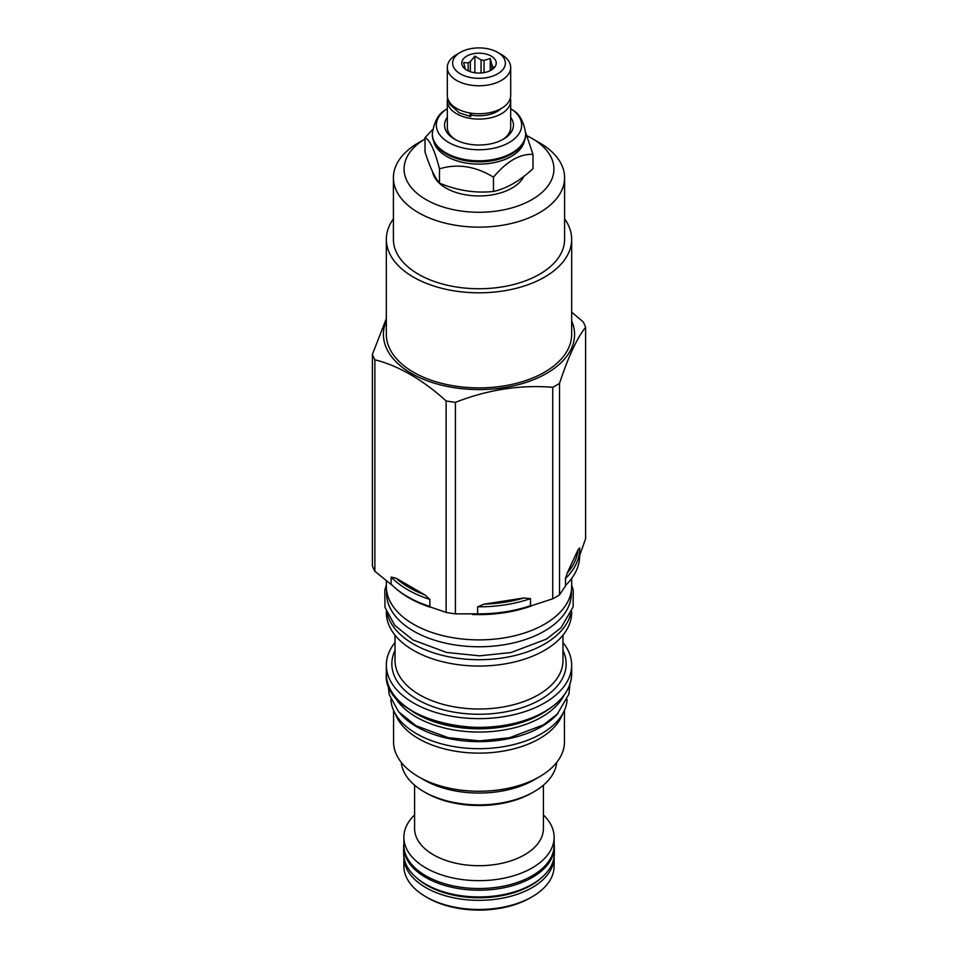 <?xml version="1.0" encoding="UTF-8"?>
<svg xmlns="http://www.w3.org/2000/svg" width="958" height="958" viewBox="0 0 958 958"><rect width="100%" height="100%" fill="white"/><g stroke="black" fill="none" stroke-linecap="round" stroke-linejoin="round"><path stroke-width="1.44" d="M427.699 897.826L425.867 896.772L427.699 897.826A72.557 41.889 180 0 0 530.301 897.826L532.133 896.772A75.131 43.385 180 0 1 425.867 896.772L425.867 896.772A75.131 43.385 0 0 1 403.869 866.104L403.869 856.967A75.131 43.385 180 0 1 403.869 856.739M554.131 856.739A75.131 43.385 180 0 1 554.131 856.967A75.131 43.385 180 0 1 507.752 897.035A75.131 43.385 180 0 1 425.867 887.635A75.131 43.385 180 0 1 403.869 856.967M554.131 856.967L554.131 866.104A75.131 43.385 180 0 1 532.133 896.772M542.228 877.109L540.791 878.39A73.634 42.511 180 0 1 426.933 885.336A73.634 42.511 0 0 1 417.209 878.39L415.772 877.109A75.347 43.505 0 0 0 425.723 884.21A75.347 43.505 180 0 0 542.228 877.109A75.347 43.505 180 0 0 554.347 853.446L554.347 846.692A75.347 43.505 180 0 1 507.836 886.892A75.347 43.505 180 0 1 425.723 877.456A75.347 43.505 0 0 1 403.653 846.692L403.653 853.446A75.347 43.505 0 0 0 415.772 877.109M403.869 843.411A75.347 43.505 0 0 0 403.653 846.692M554.131 843.411A75.347 43.505 180 0 1 554.347 846.692M543.414 814.947A75.131 43.385 180 0 1 554.131 837.268L554.131 845.148A75.131 43.385 180 0 1 507.752 885.228A75.131 43.385 180 0 1 425.867 875.828A75.131 43.385 180 0 1 403.869 845.148L403.869 837.268A75.131 43.385 180 0 1 414.586 814.947M554.131 837.268A75.131 43.385 180 0 1 507.752 877.348A75.131 43.385 180 0 1 425.867 867.948A75.131 43.385 180 0 1 403.869 837.268M414.586 785.165L414.586 828.514A64.414 37.194 0 0 0 433.447 854.811A64.414 37.194 180 0 0 503.657 862.883A64.414 37.194 180 0 0 543.414 828.514L543.414 785.165M447.314 108.649A42.655 24.621 0 0 0 445.554 109.847A42.655 24.621 0 0 0 448.835 142.55A42.655 24.621 0 0 0 507.357 143.52A42.655 24.621 0 0 0 512.446 109.847A42.655 24.621 0 0 0 510.686 108.649M447.314 117.331A34.452 19.89 0 0 0 454.643 139.197L454.643 139.197A34.452 19.89 0 0 0 503.357 139.197A34.452 19.89 0 0 0 510.686 117.331M432.333 134.276A46.679 26.944 0 0 0 432.321 134.695A46.679 26.944 0 0 0 445.997 153.747L446.668 154.13L445.997 153.747A46.679 26.944 0 0 0 512.003 153.747A46.679 26.944 0 0 0 525.679 134.695A46.679 26.944 0 0 0 525.667 134.276M511.668 153.939A45.733 26.405 180 0 1 511.332 154.13A45.733 26.405 180 0 1 446.668 154.13M524.361 141.03A45.733 26.405 180 0 1 493.813 162.692A45.733 26.405 180 0 1 446.668 156.382A45.733 26.405 0 0 1 433.639 141.03M432.681 129.522L425.017 137.665C429.843 139.844 434.657 150.226 439.483 168.824C457.481 163.399 475.467 166.189 493.466 177.17C506.638 161.363 519.811 153.759 532.983 154.358L525.643 132.432M425.017 137.665L425.017 151.951C429.843 167.039 434.657 177.422 439.483 183.122C457.481 190.594 475.467 193.384 493.466 191.468C506.638 188.558 519.811 180.954 532.983 168.656L532.983 154.358M439.483 183.122L439.483 168.824M493.466 191.468L493.466 177.17M432.561 171.733A46.679 26.944 0 0 0 445.997 188.067A46.679 26.944 0 0 0 523.918 176.332M393.403 177.721A85.597 49.421 0 0 0 418.466 212.676A85.597 49.421 0 0 0 511.764 223.382A85.597 49.421 0 0 0 564.597 177.721L564.597 239.32A85.597 49.421 180 0 1 511.764 284.981A85.597 49.421 180 0 1 418.466 274.263A85.597 49.421 0 0 1 393.403 239.32L393.403 177.721A85.597 49.421 0 0 1 418.466 142.778L425.017 139.006A74.916 43.254 0 0 0 426.023 199.599A74.916 43.254 0 0 0 531.977 199.599A74.916 43.254 0 0 0 531.977 138.419A74.916 43.254 0 0 0 527.116 135.856M539.534 142.778L531.977 138.419L539.534 142.778A85.597 49.421 0 0 1 564.597 177.721M564.597 218.843A92.663 53.492 180 0 1 571.663 239.32A92.663 53.492 180 0 1 514.458 288.741A92.663 53.492 180 0 1 413.473 277.149A92.663 53.492 180 0 1 386.337 239.32A92.663 53.492 180 0 1 393.403 218.843M571.663 239.32L571.663 334.39A92.663 53.492 180 0 1 514.458 383.811A92.663 53.492 180 0 1 413.473 372.219A92.663 53.492 180 0 1 386.337 334.39L386.337 239.32M571.663 320.834A95.584 55.193 180 0 1 546.587 373.404A95.584 55.193 0 0 1 431.771 382.374A95.584 55.193 0 0 1 386.337 320.834M524.026 597.96A99.057 57.193 180 0 1 484.125 604.127L524.026 597.96L530.516 598.642L530.516 605.672L526.625 607.336L552.742 598.798A109.2 63.048 0 0 0 559.532 594.87L559.532 383.368A109.2 63.048 180 0 1 556.215 385.379A109.2 63.048 0 0 1 552.742 387.295C520.302 384.637 487.85 389.655 455.409 402.36A109.2 63.048 0 0 1 446.117 400.923C422.37 379.524 398.624 365.812 374.877 359.777L374.877 571.279L393.989 586.823M559.532 383.368C568.226 356.963 576.92 338.222 585.613 327.181A109.2 63.048 180 0 0 583.123 321.816L571.663 312.152M429.855 599.433A100.674 58.127 180 0 1 391.139 577.075L395.894 578.129L425.101 595.002L429.855 599.433L429.855 606.462L427.005 605.887L446.117 612.413A109.2 63.048 0 0 0 455.409 613.85L477.635 613.85A100.674 58.127 180 0 0 530.516 605.672M429.855 606.462A100.674 58.127 180 0 1 407.821 596.834A100.674 58.127 0 0 1 395.091 587.841A100.674 58.127 0 0 1 391.139 584.117L391.139 577.075M530.744 606.186A99.057 57.193 180 0 1 472.486 614.485M430.346 607.24A99.057 57.193 180 0 1 408.958 597.864A99.057 57.193 0 0 1 396.432 589.014L395.091 587.841M577.925 549.976L579.662 547.916A100.674 58.127 180 0 1 579.674 548.706L579.674 555.736A100.674 58.127 180 0 1 565.495 585.47L565.495 578.44L567.232 573.016L577.925 549.976A99.057 57.193 180 0 1 567.232 573.016M446.117 612.413L446.117 400.923M386.337 318.571L372.387 354.424A109.2 63.048 0 0 0 374.877 359.777M374.877 571.279A109.2 63.048 0 0 1 372.387 565.927L372.387 354.424M552.742 598.798L552.742 387.295M559.532 594.87L566.537 584.296M579.674 555.508L585.613 538.683L585.613 327.181M579.674 548.706A100.674 58.127 180 0 1 565.495 578.44M484.125 604.127L477.635 606.821L477.635 613.85M455.409 613.85L455.409 402.36M530.516 598.642A100.674 58.127 180 0 1 477.635 606.821M386.337 580.955L386.337 586.392A92.663 53.492 0 0 0 443.542 635.813A92.663 53.492 0 0 0 544.527 624.221A92.663 53.492 0 0 0 571.663 586.392L571.663 578.452M571.399 590.379L571.399 593.421A92.399 53.349 180 0 1 514.362 642.71A92.399 53.349 180 0 1 413.664 631.142A92.399 53.349 0 0 1 386.601 593.421L386.601 590.379M570.705 613.886A92.663 53.492 180 0 1 544.527 644.051A92.663 53.492 0 0 1 449.781 656.984A92.663 53.492 0 0 1 387.295 613.898M571.663 611.599L571.663 612.545A92.663 53.492 180 0 1 544.527 650.374A92.663 53.492 0 0 1 443.542 661.978A92.663 53.492 0 0 1 386.337 612.545L386.337 611.599M401.27 762.388A77.849 44.942 0 0 0 423.951 791.703L425.903 792.829A75.095 43.35 0 0 0 532.097 792.829L534.049 791.715A77.849 44.942 0 0 0 534.049 791.703A77.849 44.942 0 0 0 556.73 762.388M423.951 791.703A77.849 44.942 0 0 0 534.049 791.715L532.097 792.829M534.049 779.896L539.402 776.806L534.049 779.896A77.849 44.942 0 0 1 423.951 779.896L418.598 776.806A85.43 49.325 0 0 0 539.402 776.806L539.402 776.806A85.43 49.325 180 0 0 564.43 741.923L564.43 710.393M393.57 710.393L393.57 741.923A85.43 49.325 0 0 0 418.598 776.806M562.586 713.997A85.43 49.325 180 0 1 539.402 738.69A85.43 49.325 0 0 1 454.679 751.084A85.43 49.325 0 0 1 395.414 713.997M567.124 699.58A88.184 50.918 180 0 1 511.285 745.144A88.184 50.918 180 0 1 416.646 733.768A88.184 50.918 0 0 1 390.876 699.58M558.095 713.255A88.184 50.918 180 0 1 416.646 726.739A88.184 50.918 0 0 1 399.917 713.267M393.87 695.101A88.615 51.157 0 0 0 541.665 717.075A88.615 51.157 180 0 0 564.13 695.101M395.031 642.519A92.663 53.492 0 0 0 386.337 665.139A92.663 53.492 0 0 0 443.542 714.572A92.663 53.492 0 0 0 544.527 702.968A92.663 53.492 180 0 0 571.663 665.139A92.663 53.492 180 0 0 562.969 642.519M395.894 578.129A99.057 57.193 0 0 0 425.101 595.002M455.661 139.76A31.686 18.298 180 0 1 447.314 127.378L447.314 100.806A31.686 18.298 180 0 1 447.649 98.135M510.351 98.135A31.686 18.298 180 0 1 510.686 100.806A31.686 18.298 180 0 1 491.131 117.702A31.686 18.298 180 0 1 456.595 113.739A31.686 18.298 180 0 1 447.314 100.806M510.686 100.806L510.686 127.378A31.686 18.298 180 0 1 502.339 139.76M471.276 115.092A25.926 14.969 0 0 0 501.238 108.493M471.48 113.236L471.48 114.361A3.018 0.719 99.9 0 1 470.402 116.469L459.145 112.816L449.685 104.147L448.32 100.039M470.282 113.044A3.018 0.719 99.9 0 0 470.402 116.469M510.686 67.479L510.686 95.453A31.686 18.298 180 0 1 491.131 112.361A31.686 18.298 180 0 1 456.595 108.398A31.686 18.298 180 0 1 447.314 95.453L447.314 67.479A31.686 18.298 180 0 1 456.595 54.534L460.367 52.355A26.357 15.208 180 0 1 497.633 52.355L501.405 54.534A31.686 18.298 180 0 1 510.686 67.479A31.686 18.298 180 0 1 491.131 84.376A31.686 18.298 180 0 1 456.595 80.412A31.686 18.298 180 0 1 447.314 67.479M501.405 54.534L497.633 52.355A26.357 15.208 180 0 1 497.633 73.874A26.357 15.208 180 0 1 460.367 73.874A26.357 15.208 180 0 1 460.367 52.355M491.179 56.079A17.22 9.939 0 0 0 469.228 54.929A17.22 9.939 0 0 0 463.277 67.168A17.22 9.939 0 0 0 466.821 70.15A17.22 9.939 0 0 0 494.723 67.168A17.22 9.939 0 0 0 491.179 56.079M491.909 69.695L491.909 64.94L490.245 58.474L484.053 60.414A13.867 7.999 0 0 0 481.072 59.947L474.881 56.103L470.342 61.611A13.867 7.999 0 0 0 468.163 62.869L463.636 62.593L465.289 69.06A13.867 7.999 0 0 0 465.313 69.156M484.053 72.616L484.053 60.414M490.245 58.474L490.245 70.641M468.163 70.844L468.163 62.869M470.342 71.706L470.342 61.611M481.072 72.988L481.072 59.947M491.909 64.94A13.867 7.999 180 0 1 492.711 66.665L492.711 69.132M493.837 68.162L494.364 67.347L492.711 66.665M474.881 56.103L474.881 72.772M432.321 134.695L432.321 133.845A46.679 26.944 0 0 0 445.997 152.909A46.679 26.944 0 0 0 496.867 158.741A46.679 26.944 0 0 0 525.679 133.845C523.918 121.69 519.499 113.691 512.446 109.847M395.031 635.178L395.031 660.541A83.969 48.475 0 0 0 446.871 705.327A83.969 48.475 0 0 0 538.372 694.825A83.969 48.475 0 0 0 562.969 660.541L562.969 635.178M409.964 709.71A88.615 51.157 0 0 0 541.665 713.818A88.615 51.157 0 0 0 548.036 709.71M414.143 712.249A88.735 51.229 0 0 0 541.737 713.506A88.735 51.229 0 0 0 543.857 712.249M544.156 711.902A92.148 53.205 180 0 1 413.664 711.794M386.337 673.869C382.062 719.889 491.286 746.054 544.419 711.926C562.202 701.352 571.279 688.67 571.663 673.869A92.663 53.492 180 0 1 544.527 711.686A92.663 53.492 180 0 1 443.542 723.29A92.663 53.492 180 0 1 386.337 673.869L386.337 665.139M395.031 650.446A87.154 50.319 0 0 0 435.064 707.399A87.154 50.319 0 0 0 540.623 699.52A87.154 50.319 0 0 0 562.969 650.446M432.321 133.845C434.082 121.69 438.501 113.691 445.554 109.847M511.332 154.13L512.003 153.747M525.679 134.695L525.679 133.845M571.663 673.869L571.663 665.139M569.902 684.287L568.932 694.083L557.352 714.033L543.473 724.871L509.524 737.732L479.563 740.869L448.116 737.66L415.94 725.697L398.528 711.722L389.164 694.502L388.098 684.287M571.663 585.087L573.255 590.32L573.112 606.953L561.029 627.753L546.515 639.082L510.973 652.554L479.587 655.835L446.644 652.47L412.958 639.956L394.756 625.346L384.996 607.384L384.805 590.08L386.337 585.087"/></g></svg>
